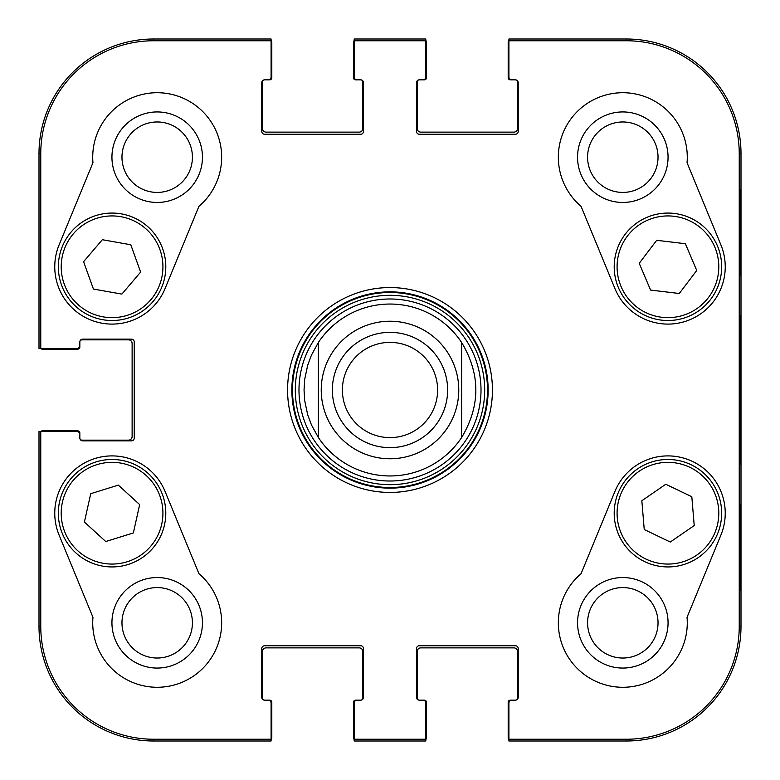 <?xml version="1.0" encoding="UTF-8"?>
<svg xmlns="http://www.w3.org/2000/svg" width="780" height="780" viewBox="0 0 780 780"><rect width="100%" height="100%" fill="white"/><g stroke="black" fill="none" stroke-linecap="round" stroke-linejoin="round"><path stroke-width="1.17" d="M121.972 622.81A35.217 35.217 0 0 1 174.808 592.303A35.217 35.217 0 0 1 174.808 653.308A35.217 35.217 0 0 1 121.972 622.81M587.584 157.189A35.217 35.217 0 0 1 640.419 126.691A35.217 35.217 0 0 1 640.419 187.697A35.217 35.217 0 0 1 587.584 157.189M587.584 622.81A35.217 35.217 0 0 1 640.419 592.303A35.217 35.217 0 0 1 640.419 653.308A35.217 35.217 0 0 1 587.584 622.81M121.972 157.189A35.217 35.217 0 0 1 174.808 126.691A35.217 35.217 0 0 1 174.808 187.697A35.217 35.217 0 0 1 121.972 157.189M387.445 299.023A91.016 91.016 0 0 0 312.488 437.707A91.016 91.016 0 0 0 470.067 433.27A91.016 91.016 0 0 0 387.445 299.023M111.94 622.81A45.25 45.25 0 0 0 179.819 661.996A45.25 45.25 0 0 0 179.819 583.615A45.25 45.25 0 0 0 111.94 622.81M111.94 157.189A45.25 45.25 0 0 0 179.819 196.384A45.25 45.25 0 0 0 179.819 118.004A45.25 45.25 0 0 0 111.94 157.189M714.743 246.909A50.856 50.856 0 0 1 661.742 317.275A50.856 50.856 0 0 1 627.315 236.194A50.856 50.856 0 0 1 714.743 246.909A50.856 50.856 0 0 0 648.053 219.98A50.856 50.856 0 0 0 621.124 286.669M577.551 157.189A45.25 45.25 0 0 0 645.431 196.384A45.25 45.25 0 0 0 645.431 118.004A45.25 45.25 0 0 0 577.551 157.189M577.551 622.81A45.25 45.25 0 0 0 645.431 661.996A45.25 45.25 0 0 0 645.431 583.615A45.25 45.25 0 0 0 577.551 622.81M740.366 504.611L739.859 504.611L740.366 504.611L740.366 590.567L739.859 590.567L739.859 504.611M740.366 590.567L739.859 590.567M740.366 189.433L739.859 189.433L740.366 189.433L740.366 275.389L739.859 275.389L739.859 189.433M740.366 275.389L739.859 275.389M740.844 390L740.191 315.539L739.596 419.035L740.191 464.383L740.844 390M739.235 153.611L739.235 626.389A112.846 112.846 0 0 1 626.389 739.235L508.911 739.235L508.911 741L626.389 741A114.611 114.611 0 0 0 741 626.389L741 153.611A114.611 114.611 0 0 0 626.389 39L508.911 39L508.911 40.765L626.389 40.765A112.846 112.846 0 0 1 739.235 153.611L741 153.611L741 626.389A114.611 114.611 0 0 1 626.389 741L511.777 741M508.911 40.765L508.911 76.966A2.866 2.866 0 0 0 511.777 79.833L515.356 79.833A2.866 2.866 0 0 1 518.222 82.699L518.222 131.41A2.866 2.866 0 0 1 515.356 134.267L419.367 134.267A2.866 2.866 0 0 1 416.5 131.41L416.5 82.699A2.866 2.866 0 0 1 419.367 79.833L422.955 79.833A2.866 2.866 0 0 0 425.812 76.966L425.812 39L354.188 39L354.188 76.966A2.866 2.866 0 0 0 357.045 79.833L360.633 79.833A2.866 2.866 0 0 1 363.5 82.699L363.5 131.41A2.866 2.866 0 0 1 360.633 134.267L264.644 134.267A2.866 2.866 0 0 1 261.778 131.41L261.778 82.699A2.866 2.866 0 0 1 264.644 79.833L268.223 79.833A2.866 2.866 0 0 0 271.089 76.966L271.089 39L153.611 39A114.611 114.611 0 0 0 39 153.611L39 348.455L76.966 348.455A2.866 2.866 0 0 0 79.833 345.589L79.833 342.01A2.866 2.866 0 0 1 82.699 339.144L131.41 339.144A2.866 2.866 0 0 1 134.267 342.01L134.267 437.99A2.866 2.866 0 0 1 131.41 440.856L82.699 440.856A2.866 2.866 0 0 1 79.833 437.99L79.833 434.411A2.866 2.866 0 0 0 76.966 431.545L39 431.545L39 626.389A114.611 114.611 0 0 0 153.611 741L271.089 741L271.089 703.033A2.866 2.866 0 0 0 268.223 700.167L264.644 700.167A2.866 2.866 0 0 1 261.778 697.3L261.778 648.59A2.866 2.866 0 0 1 264.644 645.733L360.633 645.733A2.866 2.866 0 0 1 363.5 648.59L363.5 697.3A2.866 2.866 0 0 1 360.633 700.167L357.045 700.167A2.866 2.866 0 0 0 354.188 703.033L354.188 741L425.812 741L425.812 739.235L354.188 739.235M581.061 206.32A64.467 64.467 0 0 1 598.26 97.578A64.467 64.467 0 0 1 687.043 162.689L720.925 244.969A57.31 57.31 0 0 1 689.754 319.781A57.31 57.31 0 0 1 614.942 288.61L581.061 206.32M92.957 162.689A64.467 64.467 0 0 1 181.74 97.578A64.467 64.467 0 0 1 198.939 206.32L165.058 288.61A57.31 57.31 0 0 1 90.246 319.781A57.31 57.31 0 0 1 59.075 244.969L92.957 162.689M59.075 535.031A57.31 57.31 0 0 1 90.246 460.219A57.31 57.31 0 0 1 165.058 491.39L198.939 573.68A64.467 64.467 0 0 1 181.74 682.422A64.467 64.467 0 0 1 92.957 617.312L59.075 535.031M687.043 617.312A64.467 64.467 0 0 1 598.26 682.422A64.467 64.467 0 0 1 581.061 573.68L614.942 491.39A57.31 57.31 0 0 1 689.754 460.219A57.31 57.31 0 0 1 720.925 535.031L687.043 617.312M291.866 390A98.134 98.134 0 0 1 439.072 305.009A98.134 98.134 0 0 1 439.072 474.991A98.134 98.134 0 0 1 291.866 390M287.567 390A102.433 102.433 0 0 0 441.217 478.715A102.433 102.433 0 0 0 441.217 301.285A102.433 102.433 0 0 0 287.567 390M425.812 739.235L425.812 703.033A2.866 2.866 0 0 0 422.955 700.167L419.367 700.167A2.866 2.866 0 0 1 416.5 697.3L416.5 648.59A2.866 2.866 0 0 1 419.367 645.733L515.356 645.733A2.866 2.866 0 0 1 518.222 648.59L518.222 697.3A2.866 2.866 0 0 1 515.356 700.167L511.777 700.167A2.866 2.866 0 0 0 508.911 703.033L508.911 739.235M354.188 40.765L425.812 40.765M40.765 348.455L40.765 153.611A112.846 112.846 0 0 1 153.611 40.765L271.089 40.765M271.089 739.235L153.611 739.235A112.846 112.846 0 0 1 40.765 626.389L40.765 431.545M670.283 542.032L644.241 529.532L641.842 500.741L665.779 484.253L691.821 496.753L694.219 525.544L670.283 542.032M637.455 468.965A53.723 53.723 0 0 0 644.855 561.727A53.723 53.723 0 0 0 721.49 508.93A53.723 53.723 0 0 0 637.455 468.965M639.22 263.328L656.682 240.308L685.376 243.721L696.735 270.475L679.273 293.494L650.588 290.082L639.22 263.328M717.385 245.788A53.723 53.723 0 0 0 625.024 234.468A53.723 53.723 0 0 0 661.401 320.122A53.723 53.723 0 0 0 717.385 245.788M83.596 261.7L102.336 239.714L130.786 244.754L140.614 272.103L121.875 294.099L93.424 289.058L83.596 261.7M162.63 248.625A53.723 53.723 0 0 0 71.058 232.089A53.723 53.723 0 0 0 102.521 319.663A53.723 53.723 0 0 0 162.63 248.625M90.724 493.691L118.316 485.121L139.669 504.592L133.351 532.954L105.758 541.525L84.406 522.054L90.724 493.691M164.502 524.891A53.723 53.723 0 0 0 95.96 461.955A53.723 53.723 0 0 0 75.728 552.786A53.723 53.723 0 0 0 164.502 524.891M508.911 739.567A3.578 3.578 0 0 1 508.19 737.422L508.19 702.322A2.145 2.145 0 0 1 510.344 700.167L515.356 700.167A2.145 2.145 0 0 0 517.51 698.022L517.51 651.456A3.578 3.578 0 0 0 513.923 647.878L420.8 647.878A3.578 3.578 0 0 0 417.222 651.456L417.222 698.022A2.145 2.145 0 0 0 419.367 700.167L424.388 700.167A2.145 2.145 0 0 1 426.533 702.322L426.533 737.422A3.578 3.578 0 0 1 425.812 739.567M422.955 741L357.045 741M354.188 739.567A3.578 3.578 0 0 1 353.467 737.422L353.467 702.322A2.145 2.145 0 0 1 355.612 700.167L360.633 700.167A2.145 2.145 0 0 0 362.778 698.022L362.778 651.456A3.578 3.578 0 0 0 359.2 647.878L266.077 647.878A3.578 3.578 0 0 0 262.49 651.456L262.49 698.022A2.145 2.145 0 0 0 264.644 700.167L269.656 700.167A2.145 2.145 0 0 1 271.81 702.322L271.81 737.422A3.578 3.578 0 0 1 271.089 739.567M40.433 431.545A3.578 3.578 0 0 1 42.578 430.833L77.678 430.833A2.145 2.145 0 0 1 79.833 432.978L79.833 437.99A2.145 2.145 0 0 0 81.978 440.144L128.544 440.144A3.578 3.578 0 0 0 132.122 436.566L132.122 343.434A3.578 3.578 0 0 0 128.544 339.856L81.978 339.856A2.145 2.145 0 0 0 79.833 342.01L79.833 347.022A2.145 2.145 0 0 1 77.678 349.167L42.578 349.167A3.578 3.578 0 0 1 40.433 348.455M268.223 741L153.611 741A114.611 114.611 0 0 1 39 626.389L39 434.411M271.089 40.433A3.578 3.578 0 0 1 271.81 42.578L271.81 77.678A2.145 2.145 0 0 1 269.656 79.833L264.644 79.833A2.145 2.145 0 0 0 262.49 81.978L262.49 128.544A3.578 3.578 0 0 0 266.077 132.122L359.2 132.122A3.578 3.578 0 0 0 362.778 128.544L362.778 81.978A2.145 2.145 0 0 0 360.633 79.833L355.612 79.833A2.145 2.145 0 0 1 353.467 77.678L353.467 42.578A3.578 3.578 0 0 1 354.188 40.433M39 345.589L39 153.611A114.611 114.611 0 0 1 153.611 39L268.223 39M425.812 40.433A3.578 3.578 0 0 1 426.533 42.578L426.533 77.678A2.145 2.145 0 0 1 424.388 79.833L419.367 79.833A2.145 2.145 0 0 0 417.222 81.978L417.222 128.544A3.578 3.578 0 0 0 420.8 132.122L513.923 132.122A3.578 3.578 0 0 0 517.51 128.544L517.51 81.978A2.145 2.145 0 0 0 515.356 79.833L510.344 79.833A2.145 2.145 0 0 1 508.19 77.678L508.19 42.578A3.578 3.578 0 0 1 508.911 40.433M357.045 39L422.955 39M511.777 39L626.389 39A114.611 114.611 0 0 1 741 153.611M461.633 342.488C480.568 374.166 480.568 405.834 461.633 437.512L461.633 342.488L461.633 437.512A85.956 85.956 0 0 1 318.367 437.512L311.454 424.924L307.7 414.814L304.717 400.764L304.044 390L304.717 379.236L307.7 365.186L311.454 355.075L318.367 342.488L318.367 437.512L318.367 342.488A85.956 85.956 0 0 1 461.633 342.488A85.956 85.956 0 0 0 318.367 342.488M437.619 390A47.619 47.619 0 0 1 366.19 431.233A47.619 47.619 0 0 1 366.19 348.767A47.619 47.619 0 0 1 437.619 390M447.642 390A57.642 57.642 0 0 0 361.179 340.08A57.642 57.642 0 0 0 361.179 439.92A57.642 57.642 0 0 0 447.642 390M387.26 292.539A97.5 97.5 0 0 0 306.969 441.11A97.5 97.5 0 0 0 475.781 436.361A97.5 97.5 0 0 0 387.26 292.539M387.338 295.347A94.692 94.692 0 0 0 309.358 439.627A94.692 94.692 0 0 0 473.304 435.016A94.692 94.692 0 0 0 387.338 295.347M741 626.389L739.235 626.389M626.389 741L626.389 739.235M626.389 39L626.389 40.765M153.611 39L153.611 40.765M39 626.389L40.765 626.389M39 153.611L40.765 153.611M153.611 741L153.611 739.235M639.083 471.325A50.856 50.856 0 0 1 718.633 509.165A50.856 50.856 0 0 1 646.093 559.133A50.856 50.856 0 0 1 639.083 471.325M159.929 249.59A50.856 50.856 0 0 1 103.028 316.846A50.856 50.856 0 0 1 73.242 233.941A50.856 50.856 0 0 1 159.929 249.59M161.704 524.267A50.856 50.856 0 0 1 77.668 550.67A50.856 50.856 0 0 1 96.817 464.685A50.856 50.856 0 0 1 161.704 524.267M461.633 437.512A85.956 85.956 0 0 1 318.367 437.512M321.233 390A68.767 68.767 0 0 1 424.388 330.447A68.767 68.767 0 0 1 424.388 449.553A68.767 68.767 0 0 1 321.233 390"/></g></svg>
